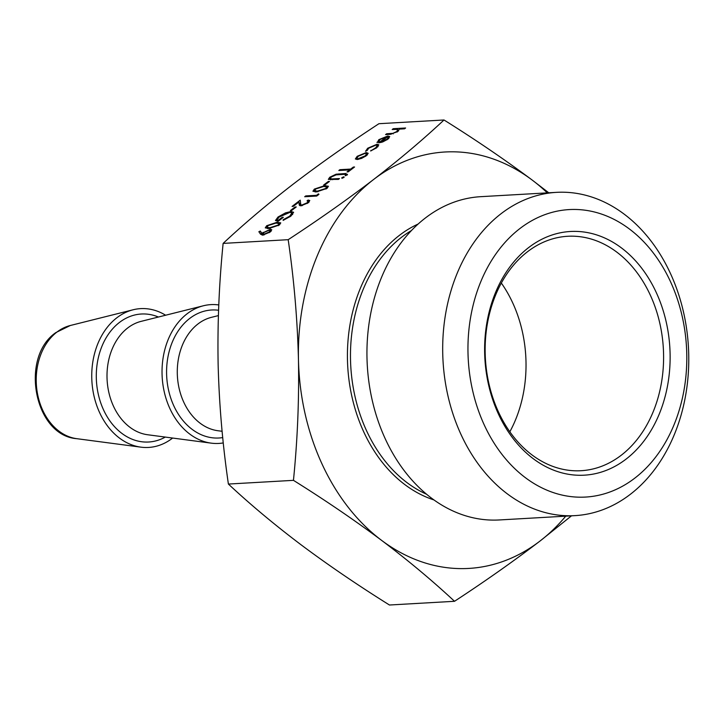 <?xml version="1.0" encoding="UTF-8"?>
<svg xmlns="http://www.w3.org/2000/svg" width="725" height="725" viewBox="0 0 725 725"><rect width="100%" height="100%" fill="white"/><g stroke="black" fill="none" stroke-linecap="round" stroke-linejoin="round"><path stroke-width="1.09" d="M528.715 247.524A122.045 92.637 -93.3 0 1 656.333 292.664A122.045 92.637 -93.3 0 1 626.047 459.133A122.045 92.637 -93.3 0 1 498.419 413.993A122.045 92.637 -93.3 0 1 528.715 247.524M621.18 455.291A117.414 89.121 86.7 0 0 659.243 320.858A117.414 89.121 86.7 0 0 567.675 236.278A117.414 89.121 86.7 0 0 527.546 251.711A117.414 89.121 86.7 0 0 489.493 386.144A117.414 89.121 86.7 0 0 581.06 470.715A117.414 89.121 86.7 0 0 621.18 455.291M501.338 283.058A117.414 89.121 -93.3 0 1 509.829 431.792M634.792 478.147A143.985 109.294 -93.3 0 1 484.228 424.895A143.985 109.294 -93.3 0 1 519.97 228.502A143.985 109.294 -93.3 0 1 670.534 281.762A143.985 109.294 -93.3 0 1 634.792 478.147M630.288 494.35A161.902 122.897 -93.3 0 1 574.961 515.629A161.902 122.897 -93.3 0 1 448.693 399.004A161.902 122.897 -93.3 0 1 501.174 213.63A161.902 122.897 -93.3 0 1 556.501 192.352A161.902 122.897 -93.3 0 1 682.769 308.977A161.902 122.897 -93.3 0 1 630.288 494.35M574.961 515.629L499.208 519.961A161.902 122.897 -93.3 0 1 372.949 403.336A161.902 122.897 -93.3 0 1 425.421 217.962A161.902 122.897 -93.3 0 1 480.757 196.674L556.501 192.352M223.273 442.93A69.518 52.771 -93.3 0 1 211.247 443.147A69.518 52.771 -93.3 0 1 163.569 388.518A69.518 52.771 -93.3 0 1 187.141 313.753A69.518 52.771 -93.3 0 1 203.399 305.769A69.518 52.771 -93.3 0 1 218.778 304.944M172.632 438.045A69.518 52.771 -93.3 0 1 172.296 438.308A69.518 52.771 -93.3 0 1 140.958 447.162A69.518 52.771 -93.3 0 1 93.28 392.524A69.518 52.771 -93.3 0 1 116.861 317.767A69.518 52.771 -93.3 0 1 133.11 309.774A69.518 52.771 -93.3 0 1 165.617 315.221M291.033 211.519L293.625 212.298L290.906 216.113L283.158 220.382L283.203 219.729L289.71 216.15L291.948 212.942L290.009 212.343L279.17 217.002L276.995 219.965L278.101 220.454L282.107 217.382L283.339 217.31L278.264 221.216L275.455 220.509L278.028 217.002L285.505 212.878L291.033 211.519L291.495 212.534M290.408 210.567L295.021 207.024L296.253 206.951L291.64 210.495L290.408 210.567M301.99 204.985L307.028 202.846L308.179 201.233L307.028 200.87L308.107 200.046L309.783 200.526L308.216 202.819L301.011 205.809L299.325 205.157L298.89 202.067L293.317 206.353L292.075 206.426L300.222 200.163L300.775 204.541L302.28 205.619M316.571 195.297L318.42 193.874L318.955 194.345L316.734 196.049L304.69 196.738L305.76 195.913L316.571 195.297L316.87 195.94M316.553 191.907L312.919 191.246L314.36 189.089L324.7 185.645L328.434 186.262L327.029 188.364L316.553 191.907M365.608 151.271L367.675 148.235L376.982 144.275L378.822 144.828L376.701 147.782L370.629 150.981L375.704 147.782L377.335 145.489L376.003 145.1L368.744 148.181L367.104 150.546L365.527 151.135M377.236 142.626L378.849 139.653L387.793 136.001L389.724 136.608L387.938 139.155L382.673 141.964L378.667 142.87L386.507 136.844L380.063 139.49L378.695 141.855L376.964 142.299M288.188 239.685C319.054 219.485 347.565 199.393 373.728 179.401A208.555 158.313 86.7 0 0 298.455 359.573C297.431 319.48 294.006 279.515 288.188 239.685L223.128 243.401C244.117 223.771 267.543 203.961 293.398 183.987C319.535 164.013 348.054 143.922 378.93 123.703L443.999 119.988C475.781 139.862 505.171 159.881 532.159 180.036A208.555 158.313 86.7 0 0 373.728 179.401C399.566 159.446 422.983 139.644 443.999 119.988M262.749 235.108L260.592 234.248L258.861 231.719L260.32 231.03L261.888 233.314L270.298 229.317L271.784 229.743L270.171 232.045L262.749 235.108M392.18 129.521L393.258 128.697L405.61 127.99L404.541 128.814L399.321 129.113L397.808 131.569L390.068 134.343L385.564 134.605L386.642 133.772L392.914 133.328L396.91 131.488L397.563 129.331L392.18 129.521M398.65 130.835L397.563 129.331M366.27 152.54L368.191 153.292L366.306 155.766L361.521 158.413L357.189 159.509L355.35 158.965L357.189 156.292L366.27 152.54L367.339 154.878M336.074 174.208L346.106 173.483L345.028 174.317L336.155 174.852L331.08 177.118L330.528 178.993L339.49 178.567L338.412 179.392L328.334 179.383L329.784 177.235L336.074 174.208L336.355 174.834M330.528 179.836L329.993 178.676L330.908 179.818M345.571 175.677L345.263 175.015L347.266 174.19L347.275 174.897L345.272 175.722L345.263 175.015L345.272 175.722M347.502 174.698L347.266 174.19L347.275 174.897M342.191 178.278L341.883 177.607L343.886 176.782L343.886 177.498L341.883 178.323L341.883 177.607L341.883 178.323M344.121 177.299L343.886 176.782L343.886 177.498M339.898 169.686L350.71 169.07L353.329 167.058L354.561 166.995L348.254 171.834L347.021 171.907L349.631 169.895L338.82 170.511L339.898 169.686L340.243 170.429M323.622 185.047L328.235 181.504L329.467 181.44L324.854 184.984L323.622 185.047M268.884 228.529L265.259 227.868L266.691 225.711L277.032 222.267L280.765 222.883L279.361 224.986L268.884 228.529M571.49 515.828L540.053 541.013C513.889 561.005 485.369 581.097 454.512 601.297C432.608 580.852 408.311 560.552 381.613 540.379C354.625 520.233 325.235 500.214 293.453 480.34C297.513 439.948 299.18 399.692 298.455 359.573A208.555 158.313 86.7 0 0 381.613 540.379A208.555 158.313 86.7 0 0 540.053 541.013A208.555 158.313 86.7 0 0 565.745 516.155M547.293 192.877A208.555 158.313 86.7 0 0 532.159 180.036L548.762 192.796M454.512 601.297L389.452 605.013C357.67 585.138 328.28 565.119 301.292 544.964C274.594 524.8 250.288 504.5 228.393 484.055C222.575 444.226 219.149 404.26 218.125 364.167C217.4 324.048 219.068 283.792 223.128 243.401M293.453 480.34L228.393 484.055M262.196 235.108L260.32 231.03M262.713 235.108L261.888 233.314M263.374 233.051L263.057 232.344M271.15 231.175L270.298 229.317M269.283 230.142L264.09 232.426L262.948 233.994L263.9 234.275L268.993 232.072L270.162 230.405L269.283 230.142M269.265 232.68L268.993 232.072M264.181 234.882L263.9 234.275M393.603 129.44L393.258 128.697M386.987 134.524L386.642 133.772M393.167 133.88L392.914 133.328M397.164 132.032L396.91 131.488M379.148 140.297L378.849 139.653M388.872 138.357L387.793 136.001M386.769 137.415L386.507 136.844M387.476 136.871L380.824 141.982L386.806 139.254L388.237 137.569L387.476 136.871L388.682 138.538M381.051 142.472L380.824 141.982M387.05 139.789L386.806 139.254M371.182 150.791L370.964 150.32M375.949 148.326L375.704 147.782M367.965 148.843L367.675 148.235M378.051 146.595L376.982 144.275M357.479 156.917L357.189 156.292M358.259 158.684L365.228 155.83L366.596 153.782L365.183 153.374L358.277 156.228L356.845 158.258L358.558 159.328M365.472 156.364L365.228 155.83M330.156 178.042L329.784 177.235M351.009 169.722L350.71 169.07M353.628 167.711L353.329 167.058M349.93 170.547L349.631 169.895M328.534 182.156L328.235 181.504M314.722 189.877L314.36 189.089M325.063 186.434L324.7 185.645M325.752 188.464L326.757 186.932L323.631 186.47L315.556 189.044L315.058 190.902L317.632 191.083L325.752 188.464L326.023 189.053M317.958 191.79L317.632 191.083M315.529 191.944L314.568 190.557L315.203 191.944M318.719 194.527L318.42 193.874M306.104 196.656L305.76 195.913M307.309 203.453L307.028 202.846M309.049 202.103L308.107 200.046M300.621 205.809L298.89 202.067M295.32 207.676L295.021 207.024M283.448 220.264L283.203 219.729M290 216.775L289.71 216.15M278.4 221.107L278.101 220.454M282.406 218.035L282.107 217.382M278.346 217.681L278.028 217.002M285.741 213.395L285.505 212.878M267.054 226.499L266.691 225.711M277.394 223.055L277.032 222.267M278.083 225.085L279.089 223.554L275.962 223.092L267.888 225.665L267.389 227.523L269.963 227.695L278.083 225.085L278.364 225.674M270.289 228.411L269.963 227.695M267.86 228.565L266.9 227.179L267.534 228.565M165.291 437.075A64.108 48.657 -93.3 0 1 102.044 406.399A64.108 48.657 -93.3 0 1 119.453 322.435A64.108 48.657 -93.3 0 1 158.431 317.024M222.72 437.592A64.108 48.657 -93.3 0 1 169.578 394.21A64.108 48.657 -93.3 0 1 189.733 318.429A64.108 48.657 -93.3 0 1 218.569 310.255M433.903 499.915A144.039 109.339 -93.3 0 1 349.006 380.099A144.039 109.339 -93.3 0 1 399.448 235.326A144.039 109.339 -93.3 0 1 418.153 224.025M411.492 230.505A141.882 107.699 86.7 0 0 401.722 237.129A141.882 107.699 86.7 0 0 351.335 373.574A141.882 107.699 86.7 0 0 426.554 494.233M56.912 332.086A57.275 43.473 86.7 0 0 37.483 393.675A57.275 43.473 86.7 0 0 76.759 438.679C34.311 435.653 19.539 357.343 55.87 332.576L70.298 325.507A57.275 43.473 86.7 0 0 56.912 332.086M203.399 305.769L141.139 321.356A57.384 43.554 86.7 0 0 127.727 327.945A57.384 43.554 86.7 0 0 108.27 389.651A57.384 43.554 86.7 0 0 147.619 434.746L211.247 443.147M218.388 315.602L211.428 317.342A57.384 43.554 86.7 0 0 198.007 323.939A57.384 43.554 86.7 0 0 178.549 385.637A57.384 43.554 86.7 0 0 217.899 430.732L222.104 431.284M391.119 134.261L390.784 133.536M339.173 174.653L338.829 173.9M332.612 179.727L332.277 178.975M299.788 205.655L299.108 204.187M76.759 438.679L140.958 447.162M70.298 325.507L133.11 309.774M270.162 230.405L270.715 231.601M262.948 233.994L263.429 235.036M388.201 137.288L388.745 138.475M377.335 145.489L377.906 146.74M356.845 158.258L357.416 159.5M366.596 153.782L367.176 155.041M326.757 186.932L327.31 188.137M308.179 201.233L308.723 202.402M300.775 204.541L301.337 205.773M291.948 212.942L292.683 214.537M276.995 219.965L277.575 221.225M279.089 223.554L279.642 224.759"/></g></svg>
